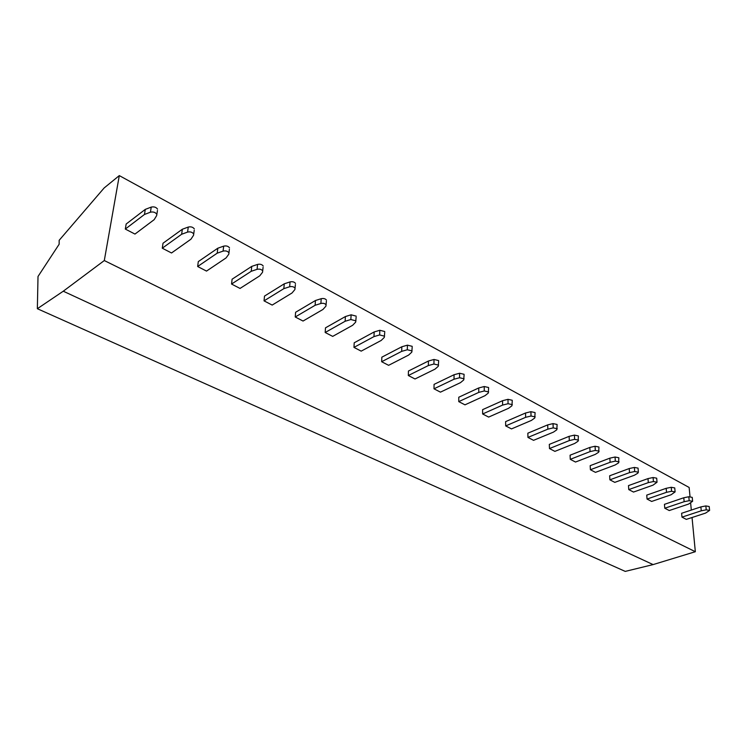 <?xml version="1.0" encoding="UTF-8"?>
<svg xmlns="http://www.w3.org/2000/svg" width="747" height="747" viewBox="0 0 747 747"><rect width="100%" height="100%" fill="white"/><g stroke="black" fill="none" stroke-linecap="round" stroke-linejoin="round"><path stroke-width="1.12" d="M690.023 496.634L689.136 487.455L119.296 175.601L104.141 187.964L59.162 240.31L59.144 244.25L38.013 276.474L37.35 308.707L625.239 571.399L653.102 564.592L695.336 551.716L692.039 517.512M691.32 510.07L690.63 502.974M695.336 551.716L104.3 260.554L119.296 175.601M157.468 210.467L156.674 215.556L154.19 219.646L134.974 234.072L125.309 229.068L126.159 224.025L145.291 209.384L144.47 214.473L125.309 229.068M194.22 230.272L193.548 235.296L190.943 239.208L171.521 252.981L162.276 248.2L163.023 243.223L182.352 229.236L181.642 234.259L162.276 248.2M229.385 249.218L228.806 254.176L226.089 257.911L206.508 271.086L197.656 266.511L198.3 261.59L217.807 248.219L217.2 253.177L197.656 266.511M263.084 267.295L262.552 272.253L259.751 275.83L240.039 288.435L231.551 284.047L232.102 279.191L251.748 266.39L251.235 271.292L231.551 284.047M295.401 284.598L294.897 289.565L292.012 292.992L272.188 305.075L264.046 300.864L264.513 296.073L284.271 283.813L283.841 288.65L264.046 300.864M326.392 301.19L325.916 306.177L322.947 309.463L303.049 321.042L295.233 316.999L295.616 312.265L315.458 300.509L315.113 305.29L295.233 316.999M356.142 317.13L355.684 322.116L352.659 325.272L332.695 336.383L325.178 332.499L325.496 327.83L345.403 316.551L345.133 321.266L325.178 332.499M384.724 332.452L384.285 337.429L381.194 340.455L361.193 351.137L353.966 347.392L354.218 342.78L374.172 331.948L373.967 336.608L353.966 347.392M412.195 347.178L411.784 352.154L408.637 355.068L388.617 365.32L381.661 361.725L381.848 357.169L401.83 346.767L401.681 351.361L381.661 361.725M438.638 361.361L438.237 366.319L435.043 369.121L415.015 378.981L408.32 375.517L408.441 371.026L428.433 361.016L428.348 365.554L408.32 375.517M464.083 375.022L463.71 379.962L460.479 382.651L440.45 392.147L433.998 388.813L434.072 384.369L454.064 374.733L454.027 379.224L433.998 388.813M488.613 388.179L488.249 393.109L484.99 395.695L464.979 404.837L458.761 401.625L458.779 397.236L478.752 387.954L478.771 392.39L458.761 401.625M512.265 400.878L511.919 405.78L508.623 408.273L488.641 417.087L482.637 413.978L482.609 409.645L502.554 400.709L502.619 405.079L482.637 413.978M535.076 413.138L534.749 418.003L531.425 420.412L511.49 428.909L505.691 425.911L505.616 421.625L525.524 413.007L525.636 417.33L505.691 425.911M557.103 424.968L556.786 429.805L553.443 432.13L533.554 440.328L527.952 437.425L527.84 433.195L547.7 424.884L547.85 429.151L527.952 437.425M578.383 436.407L578.075 441.206L574.714 443.447L554.89 451.365L549.475 448.564L549.316 444.381L569.121 436.351L569.307 440.571L549.475 448.564M598.945 447.462L598.655 452.224L595.275 454.391L575.517 462.038L570.278 459.33L570.092 455.194L589.831 447.444L590.055 451.608L570.278 459.33M618.833 458.163L618.563 462.879L615.164 464.979L595.48 472.365L590.41 469.742L590.186 465.661L609.851 458.163L610.112 462.29L590.41 469.742M638.087 468.509L638.358 472.207L637.817 473.196L634.408 475.223L614.8 482.366L609.888 479.826L609.645 475.792L629.235 468.546L629.525 472.618L609.888 479.826M656.725 478.538L657.024 482.217L653.046 485.139L633.521 492.058L628.759 489.593L628.488 485.606L647.994 478.594L648.312 482.618L628.759 489.593M674.774 488.249L675.101 491.909L671.105 494.747L651.664 501.442L647.051 499.061L646.743 495.112L666.175 488.323L666.52 492.31L647.051 499.061M692.264 497.67L692.618 501.302L688.603 504.066L669.256 510.546L664.783 508.231L664.447 504.337L683.785 497.763L684.159 501.695L664.783 508.231M709.23 506.802L709.613 510.406L705.579 513.096L686.316 519.38L681.974 517.129L681.619 513.273L700.873 506.905L701.265 510.799L681.974 517.129M653.102 564.592L63.271 291.209L104.3 260.554M37.35 308.707L63.271 291.209M156.739 214.193C155.329 212.26 153.228 211.597 150.427 212.204L144.47 214.473M157.524 209.104C156.123 207.162 154.022 206.499 151.23 207.106L145.291 209.384M193.641 233.951C192.315 232.14 190.289 231.514 187.572 232.093L181.642 234.259M194.323 228.918C192.997 227.097 190.98 226.481 188.263 227.06L182.352 229.236M228.937 252.841C227.686 251.141 225.734 250.562 223.082 251.113L217.2 253.177M229.516 247.873C228.265 246.165 226.322 245.586 223.68 246.146L217.807 248.219M262.72 270.928C261.534 269.331 259.657 268.789 257.08 269.322L251.235 271.292M263.205 266.025C262.029 264.419 260.152 263.878 257.584 264.41L251.748 266.39M295.093 288.267C293.973 286.755 292.152 286.25 289.649 286.755L283.841 288.65M295.495 283.421C294.374 281.908 292.563 281.404 290.06 281.908L284.271 283.813M326.14 304.897C325.076 303.469 323.32 303.002 320.874 303.478L315.113 305.29M326.467 300.117C325.403 298.688 323.656 298.212 321.21 298.697L315.458 300.509M355.945 320.855L350.847 319.529L345.133 321.266M356.198 316.14L351.109 314.804L345.403 316.551M384.574 336.197L379.635 334.945L373.967 336.608M384.761 331.537L379.831 330.277L374.172 331.948M412.101 350.941L407.311 349.764L401.681 351.361M412.223 346.337L407.442 345.161L401.83 346.767M438.582 365.134L433.932 364.022L428.348 365.554M438.648 360.586L434.007 359.466L428.433 361.016M464.083 378.794L459.564 377.749L454.027 379.224M464.092 374.303L459.582 373.248L454.064 374.733M488.65 391.96L484.261 390.97L478.771 392.39M488.603 387.525L484.224 386.526L478.752 387.954M512.339 404.65L508.063 403.716L502.619 405.079M512.246 400.271L507.988 399.328L502.554 400.709M535.188 416.901L531.033 416.014L525.636 417.33M535.057 412.577L530.912 411.681L525.524 413.007M557.253 428.722L553.2 427.882L547.85 429.151M557.085 424.455L553.032 423.605L547.7 424.884M578.561 440.151L574.611 439.348L569.307 440.571M578.355 435.931L574.415 435.118L569.121 436.351M599.159 451.188L595.303 450.432L590.055 451.608M598.917 447.014L595.07 446.248L589.831 447.444M619.086 461.87L615.323 461.142L610.112 462.29M618.815 457.752L615.052 457.015L609.851 458.163M638.358 472.207L634.679 471.516L629.525 472.618M638.059 468.126L634.38 467.435L629.235 468.546M657.024 482.217L653.429 481.554L648.312 482.618M656.688 478.183L653.102 477.52L647.994 478.594M675.101 491.909L671.581 491.274L666.52 492.31M674.746 487.922L671.236 487.287L666.175 488.323M692.618 501.302L689.182 500.695L684.159 501.695M692.236 497.362L688.799 496.755L683.785 497.763M709.613 510.406L706.242 509.827L701.265 510.799M709.202 506.513L705.84 505.934L700.873 506.905M150.427 212.204L151.23 207.106M187.572 232.093L188.263 227.06M223.082 251.113L223.68 246.146M257.08 269.322L257.584 264.41M289.649 286.755L290.06 281.908M320.874 303.478L321.21 298.697M350.847 319.529L351.109 314.804M379.635 334.945L379.831 330.277M407.311 349.764L407.442 345.161M433.932 364.022L434.007 359.466M459.564 377.749L459.582 373.248M484.261 390.97L484.224 386.526M508.063 403.716L507.988 399.328M531.033 416.014L530.912 411.681M553.2 427.882L553.032 423.605M574.611 439.348L574.415 435.118M595.303 450.432L595.07 446.248M615.323 461.142L615.052 457.015M634.679 471.516L634.38 467.435M653.429 481.554L653.102 477.52M671.581 491.274L671.236 487.287M689.182 500.695L688.799 496.755M706.242 509.827L705.84 505.934"/></g></svg>
